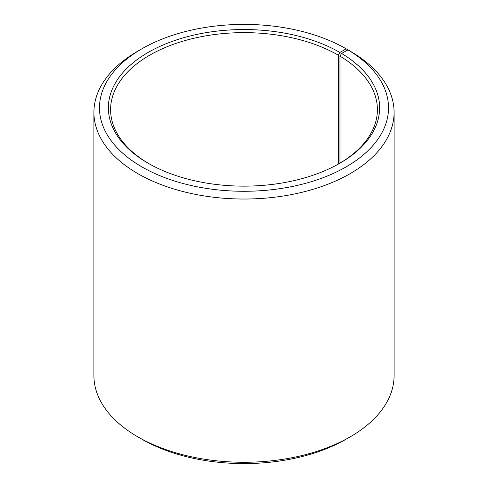 <?xml version="1.0" encoding="UTF-8"?>
<svg xmlns="http://www.w3.org/2000/svg" width="488" height="488" viewBox="0 0 488 488"><rect width="100%" height="100%" fill="white"/><g stroke="black" fill="none" stroke-linecap="round" stroke-linejoin="round"><path stroke-width="0.73" d="M347.962 49.88A144.527 83.442 180 0 1 344.998 167.524A144.527 83.442 180 0 1 141.215 166.499A144.527 83.442 180 0 1 141.807 48.843L137.872 51.112A150.084 86.651 180 0 0 93.916 112.38A150.084 86.651 180 0 0 244 199.031A150.084 86.651 180 0 0 394.084 112.38A150.084 86.651 180 0 0 351.964 52.185L347.962 49.88L341.563 53.442L339.965 56.15L339.965 163.163M339.965 56.15A133.407 77.025 180 0 1 377.407 109.654A133.407 77.025 180 0 1 339.117 163.663M148.883 163.663A133.407 77.025 180 0 1 110.593 109.654A133.407 77.025 180 0 1 192.949 38.497A133.407 77.025 180 0 1 338.337 55.193L338.337 164.102M394.084 112.38L394.084 375.62A150.084 86.651 180 0 1 350.128 436.888L346.193 439.157A144.527 83.442 180 0 1 141.807 439.157L137.872 436.888A150.084 86.651 180 0 1 93.916 375.62L93.916 112.38M350.128 436.888A150.084 86.651 180 0 1 137.872 436.888M350.128 51.124L346.193 48.837L339.904 52.472L338.337 55.193M141.807 48.843A144.527 83.442 180 0 1 346.193 48.837M341.563 53.442A135.633 78.306 180 0 1 339.904 163.212A135.633 78.306 180 0 1 148.096 163.212A135.633 78.306 180 0 1 148.096 52.472A135.633 78.306 180 0 1 339.904 52.472"/></g></svg>
